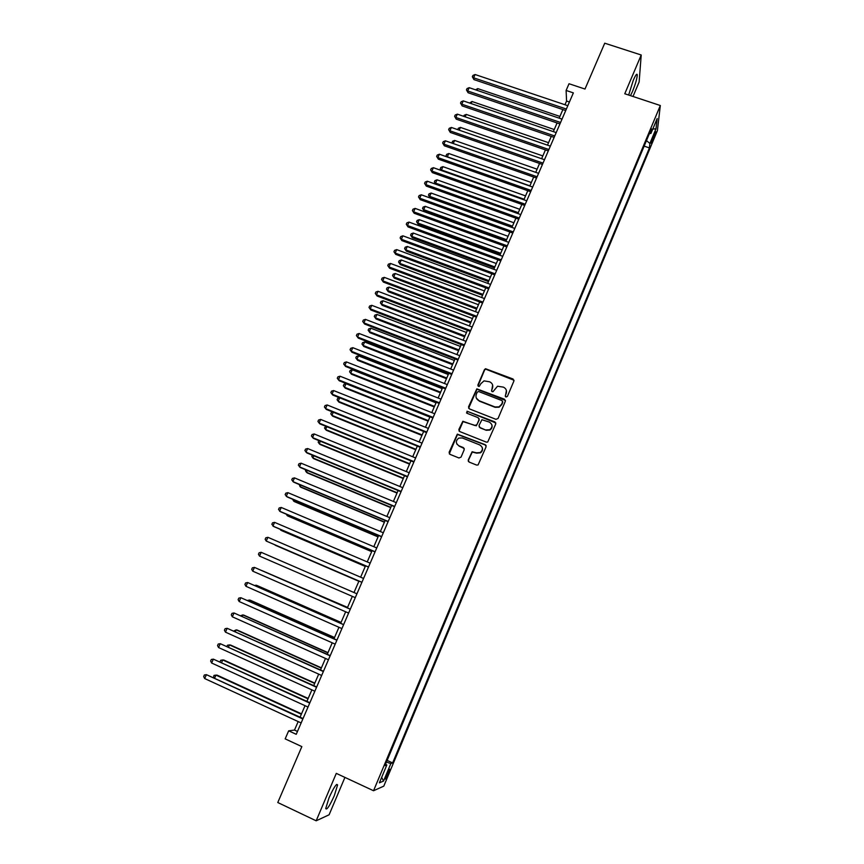 <?xml version="1.0" encoding="UTF-8"?>
<svg xmlns="http://www.w3.org/2000/svg" width="864" height="864" viewBox="0 0 864 864"><rect width="100%" height="100%" fill="white"/><g stroke="black" fill="none" stroke-linecap="round" stroke-linejoin="round"><path stroke-width="1.3" d="M505.926 397.019L507.395 396.414L513.907 381.013L513.032 378.994L485.514 368.723L484.445 369.641L477.911 384.944L478.505 386.359L479.272 386.37L480.805 383.756L484.013 380.873L489.683 381.823C492.426 383.206 493.333 385.355 492.426 388.271L491.584 390.258L492.178 391.673L492.998 391.684L497.534 386.23L503.399 387.137C506.142 388.519 507.071 390.679 506.164 393.606L505.321 395.604L505.926 397.019M334.292 795.69L337.586 784.966C336.647 783.076 333.796 787.352 329.033 797.796L325.717 808.553C326.711 810.378 329.573 806.09 334.292 795.69M630.493 95.645L632.524 91.4C635.494 84.035 637.07 78.527 637.265 74.887C636.952 73.181 635.623 74.984 633.269 80.32L628.668 95.04M388.39 773.82L389.826 769.381C389.578 768.668 388.541 770.375 386.726 774.479L385.29 778.918C385.549 779.62 386.586 777.924 388.39 773.82M468.245 459.983L469.109 462.056L476.615 465.08L478.084 464.951L486.097 446.774L485.233 444.701L457.315 434.138L449.107 452.282L449.95 454.345L458.957 457.974L461.063 457.099L464.227 449.658L463.385 447.595L458.914 445.802C455.555 443.362 455.501 440.791 458.752 438.091L462.262 437.951L479.79 444.949C483.084 447.239 483.235 449.777 480.265 452.542L476.453 452.822L472.122 451.753L468.245 459.983L468.396 461.484M633.01 96.476L639.133 81.994L641.218 55.004L604.735 43.2L584.993 89.046L569.02 83.743L566.114 90.461L573.361 92.88L296.233 734.314L288.673 730.814L285.174 738.871L301.849 746.615L277.776 802.526L316.17 820.8L329.108 814.784L344.92 777.406M641.218 55.004L624.769 93.755L660.323 105.516L373.54 790.744L336.29 773.377L316.17 820.8M495.968 419.332L498.074 418.446L505.354 401.242L504.479 399.211L476.831 388.854L468.536 406.836L469.39 408.866L495.968 419.332M495.752 423.932L487.717 442.033L486.324 442.13L459.702 431.536L458.849 429.494L462.856 421.265L474.865 425.498L476.96 424.624L479.045 419.731L478.181 417.69L466.992 413.273L467.014 411.242L494.888 421.891L495.752 423.932M485.914 445.23L457.488 434.462L449.291 453.848M654.253 134.006L651.078 143.24L653.8 138.035L655.754 131.717L654.253 134.006M660.323 105.516L657.396 130.637L383.789 786.143L373.54 790.744M387.148 760.406L392.634 762.934L649.426 147.906L649.89 143.435L646.466 140.616M392.634 762.934L390.841 763.571L383.53 781.067L379.382 782.827L386.845 764.975L384.955 765.644L651.434 128.725L650.938 133.445L657.169 118.552L656.014 128.779L649.89 143.435M298.177 721.58L294.494 730.08L288.673 730.814M566.114 90.461L566.568 101.045L564.97 104.738M562.885 109.566L559.17 118.152M557.086 122.958L553.338 131.62M551.275 136.404L547.495 145.141M545.432 149.904L541.62 158.728M539.579 163.447L535.723 172.357M533.693 177.055L529.805 186.041M527.785 190.717L523.865 199.778M521.856 204.422L517.903 213.57M515.905 218.192L511.909 227.416M509.922 232.016L505.894 241.315M503.917 245.884L499.856 255.28M497.891 259.816L493.798 269.298M491.843 273.802L487.706 283.37M485.773 287.852L481.604 297.497M479.671 301.946L475.459 311.677M473.548 316.105L469.303 325.922M467.402 330.318L463.115 340.222M461.225 344.596L456.905 354.586M455.036 358.916L450.673 369.004M448.805 373.313L444.409 383.476M442.562 387.752L438.124 398.012M436.288 402.257L431.806 412.603M429.991 416.826L425.477 427.259M423.662 431.449L419.105 441.979M417.312 446.126L412.722 456.754M410.929 460.879L406.296 471.593M404.525 475.675L399.859 486.486M398.099 490.547L393.39 501.444M391.64 505.472L386.888 516.467M385.16 520.463L380.365 531.554M378.648 535.518L373.81 546.707M372.114 550.627L367.232 561.913M365.548 565.801L360.623 577.184M358.96 581.051L353.992 592.52M352.328 596.376L347.35 607.867M345.654 611.788L340.686 623.29M338.958 627.275L333.99 638.766M332.23 642.827L327.262 654.318M325.48 658.444L320.512 669.935M318.697 674.125L313.729 685.616M311.882 689.872L306.914 701.363M305.046 705.694L300.078 717.174M569.419 102.006L566.568 101.045M297.464 731.452L294.494 730.08M644.155 146.135L649.426 147.906M649.393 133.628L650.938 133.445M386.845 764.975L385.571 764.165M386.446 762.07L390.841 763.571M652.763 129.092L656.014 128.779M383.53 781.067L381.661 777.384M505.343 396.5L506.423 390.56M492.642 385.063L491.627 391.198M514.015 380.246L485.644 369.133L484.585 370.051L477.976 385.916M505.451 400.399L476.971 389.232L468.634 408.229M502.6 402.03L501.995 400.615L478.688 391.532L477.23 392.137L476.334 394.232C475.416 397.159 476.323 399.319 479.056 400.712L494.996 406.955L499.014 406.858L501.703 404.147L502.675 401.49M476.345 398.131L479.056 400.712M502.708 402.397L501.822 404.503L499.133 407.214L495.115 407.311L479.196 401.08M479.11 418.716L479.185 420.077L476.302 425.79L463.018 421.61L458.989 430.963M495.839 422.982L468.018 411.588L466.495 412.884M486.065 429.937L489.672 429.754C492.836 427.043 492.739 424.483 489.391 422.107L481.928 419.71L479.023 425.444L479.887 427.496L486.205 430.272L489.802 430.088C491.886 428.782 492.566 426.978 491.821 424.688M479.11 426.816L479.887 427.496M486.205 430.272L480.028 427.82M482.134 447.271C483.019 449.55 482.447 451.408 480.406 452.844L476.593 453.136L472.273 452.056L468.407 460.274M456.894 444.096L458.914 445.802M464.249 448.47L459.076 446.116M486.151 445.705L485.233 444.701M559.915 116.424L477.749 88.614L476.982 90.32M475.502 89.813L477.749 88.614M566.374 109.048L473.602 77.803L475.081 74.52L567.821 105.7M565.736 110.527L473.947 79.596L473.602 77.803L472.338 76.745L472.932 75.438L475.081 74.52M473.947 79.596L472.338 76.745M554.245 129.535L471.992 101.498L471.085 103.55M469.595 103.043L471.992 101.498M548.554 142.7L466.225 114.426L465.156 116.834M463.666 116.316L464.13 115.29L466.225 114.426M542.83 155.92L460.436 127.408L459.205 130.162M457.78 129.665L458.33 128.25L460.436 127.408M537.095 169.182L454.615 140.443L453.233 143.543M452.088 143.143L452.52 141.275L454.615 140.443M452.844 143.413L451.937 142.582M560.574 122.483L467.716 90.979L469.184 87.674L562.021 119.124M559.948 123.93L468.072 92.729L467.716 90.979L466.452 89.899L467.035 88.582L469.184 87.674M468.072 92.729L466.452 89.899M554.742 135.972L461.797 104.198L463.277 100.883L556.2 132.602M554.137 137.387L462.175 105.916L460.534 103.097L461.128 101.779L463.277 100.883M462.175 105.916L460.534 103.097M548.888 149.526L455.857 117.461L457.337 114.145L550.357 146.135M548.294 150.887L456.246 119.146L454.604 116.348L455.198 115.02L457.337 114.145M456.246 119.146L454.604 116.348M543.013 163.123L449.885 130.788L451.386 127.451L544.482 159.71M542.441 164.452L450.306 132.44L448.643 129.654L449.237 128.315L451.386 127.451M450.306 132.44L448.643 129.654M531.338 182.509L448.783 153.522L447.314 156.794L529.891 185.846M446.623 156.773L446.105 155.65L446.688 154.343L448.783 153.522M446.105 155.65L447.379 157.032M537.116 176.774L443.902 144.158L445.403 140.81L538.596 173.351M536.566 178.06L444.334 145.778L442.66 143.003L443.264 141.664L445.403 140.81M444.334 145.778L442.66 143.003M525.55 195.88L442.919 166.644L441.45 169.938L524.102 199.228M441.191 170.467L440.24 168.772L440.824 167.454L442.919 166.644M440.24 168.772L441.655 170.629M531.198 190.48L437.886 157.594L439.398 154.224L532.678 187.045M530.658 191.722L438.34 159.16L436.655 156.416L437.26 155.066L439.398 154.224M438.34 159.16L436.655 156.416M519.75 209.293L437.033 179.82L435.564 183.125L518.292 212.663M435.748 184.226L434.354 181.937L434.948 180.619L437.033 179.82M434.354 181.937L435.92 184.28M525.247 204.239L431.86 171.072L433.372 167.692L526.738 200.794M524.729 205.448L432.324 172.606L430.628 169.873L431.233 168.523L433.372 167.692M432.324 172.606L430.628 169.873M513.918 222.772L431.136 193.05L429.656 196.366L430.121 197.802L511.974 227.254M430.121 197.802L428.458 195.167L429.656 196.366L512.46 226.152M428.458 195.167L429.041 193.838L431.136 193.05M519.286 218.052L425.801 184.604L427.313 181.213L520.776 214.596M518.778 219.218L426.287 186.106L424.58 183.384L425.185 182.034L427.313 181.213M426.287 186.106L424.58 183.384M508.064 236.304L425.207 206.334L423.716 209.66L424.202 211.054L506.142 240.754M424.202 211.054L422.528 208.44L423.716 209.66L506.606 239.684M422.528 208.44L423.122 207.112L425.207 206.334M513.292 231.93L419.72 198.191L421.243 194.789L514.793 228.452M512.806 233.053L420.228 199.649L418.5 196.949L419.105 195.588L421.243 194.789M420.228 199.649L418.5 196.949M502.2 249.88L419.256 219.661L417.766 223.009L418.273 224.37L500.278 254.308M418.273 224.37L416.578 221.756L417.766 223.009L500.72 253.282M416.578 221.756L417.172 220.428L419.256 219.661M507.276 245.851L413.608 211.82L415.141 208.408L508.777 242.363M506.801 246.931L414.137 213.246L412.398 210.568L413.014 209.196L415.141 208.408M414.137 213.246L412.398 210.568M496.303 263.509L413.284 233.042L411.782 236.401L412.312 237.73L494.392 267.916M412.312 237.73L410.605 235.138L411.782 236.401L494.824 266.933M410.605 235.138L411.199 233.798L413.284 233.042M501.228 259.837L407.484 225.515L409.018 222.091L502.74 256.327M500.774 260.874L408.035 226.908L406.274 224.24L406.89 222.869L409.018 222.091M408.035 226.908L406.274 224.24M490.374 277.193L407.29 246.478L405.778 249.847L406.328 251.132L488.484 281.578M406.328 251.132L404.6 248.562L405.778 249.847L488.894 280.627M404.6 248.562L405.205 247.212L407.29 246.478M495.169 273.866L401.328 239.263L402.872 235.818L496.681 270.356M494.737 274.871L401.9 240.613L400.129 237.967L400.745 236.585L402.872 235.818M401.9 240.613L400.129 237.967M489.078 287.971L395.15 253.066L396.695 249.61L490.601 284.44M488.657 288.922L395.734 254.372L393.952 251.748L394.578 250.366L396.695 249.61M395.734 254.372L393.952 251.748M482.965 302.119L388.94 266.922L390.496 263.455L484.488 298.577M482.566 303.037L389.556 268.196L387.763 265.572L388.379 264.19L390.496 263.455M389.556 268.196L387.763 265.572M484.434 290.941L401.263 259.967L399.751 263.347L400.313 264.6L482.555 295.294M400.313 264.6L398.585 262.04L399.751 263.347L482.944 294.376M398.585 262.04L399.19 260.69L401.263 259.967M478.472 304.733L395.226 273.499L393.703 276.901L394.286 278.111L476.604 309.053M394.286 278.111L392.548 275.573L393.703 276.901L476.971 308.189M392.548 275.573L393.152 274.212L395.226 273.499M472.478 318.578L389.156 287.096L387.634 290.498L388.238 291.676L470.621 322.877M388.238 291.676L386.478 289.159L387.634 290.498L470.977 322.045M386.478 289.159L387.083 287.798L389.156 287.096M476.82 316.332L382.72 280.832L384.275 277.355L478.354 312.768M476.442 317.196L383.346 282.064L381.542 279.472L382.158 278.078L384.275 277.355M383.346 282.064L381.542 279.472M466.463 332.478L383.065 300.737L381.542 304.16L382.158 305.294L464.616 336.755M382.158 305.294L380.387 302.789L381.542 304.16L464.962 335.966M380.387 302.789L380.992 301.428L383.065 300.737M470.653 330.599L376.466 294.797L378.032 291.298L472.198 327.024M470.297 331.42L377.114 295.996L375.289 293.414L375.916 292.01L378.032 291.298M377.114 295.996L375.289 293.414M460.426 346.442L376.952 314.431L375.419 317.866L376.056 318.967L458.59 350.687M376.056 318.967L374.274 316.483L375.419 317.866L458.914 349.942M374.274 316.483L374.89 315.112L376.952 314.431M464.465 344.92L370.192 308.826L371.758 305.316L466.02 341.334M464.13 345.697L370.85 309.982L369.014 307.411L369.652 306.007L371.758 305.316M370.85 309.982L369.014 307.411M454.367 360.45L370.818 328.19L369.274 331.636L369.932 332.694L452.542 364.662M369.932 332.694L368.14 330.221L369.274 331.636L452.855 363.96M368.14 330.221L368.755 328.849L370.818 328.19M458.255 359.305L363.884 322.898L365.461 319.378L459.81 355.698M457.931 360.04L364.576 324.011L362.718 321.473L363.355 320.058L365.461 319.378M364.576 324.011L362.718 321.473M448.286 374.522L364.651 341.993L363.107 345.449L363.787 346.475L446.472 378.702M363.787 346.475L361.973 344.023L363.107 345.449L446.764 378.043M361.973 344.023L362.588 342.641L364.651 341.993M452.012 373.745L357.556 337.036L359.143 333.493L453.578 370.127M451.71 374.436L358.268 338.116L356.4 335.578L357.037 334.163L359.143 333.493M358.268 338.116L356.4 335.578M442.174 388.649L358.463 355.849L356.918 359.327L357.61 360.31L440.381 392.807M357.61 360.31L355.784 357.869L356.918 359.327L440.64 392.18M355.784 357.869L356.411 356.486L358.463 355.849M445.748 388.238L351.205 351.227L352.793 347.674L447.314 384.61M445.468 388.897L351.929 352.264L350.06 349.747L350.687 348.332L352.793 347.674M351.929 352.264L350.06 349.747M436.039 402.829L352.253 369.76L350.698 373.248L351.421 374.198L434.257 406.955M351.421 374.198L349.574 371.779L350.698 373.248L434.506 406.382M349.574 371.779L350.201 370.386L352.253 369.76M439.463 402.808L344.822 365.483L346.421 361.908L441.04 399.157M439.204 403.412L345.578 366.466L343.678 363.982L344.326 362.556L346.421 361.908M345.578 366.466L343.678 363.982M429.883 417.064L346.021 383.724L344.466 387.234L345.2 388.13L428.112 421.168M346.021 383.724L343.969 384.34L343.343 385.733L344.466 387.234L428.339 420.628M433.145 417.42L338.418 379.782L340.027 376.207L434.722 413.759M432.907 417.982L339.196 380.732L337.284 378.259L337.921 376.834L340.027 376.207M339.725 397.84L338.191 401.263L338.947 402.127L421.934 435.424M339.617 397.796L337.716 398.347L337.09 399.751L338.191 401.263L422.15 434.938M333.299 412.236L331.906 415.357L332.683 416.189L415.746 449.755M332.77 412.031L331.43 412.409L330.804 413.813L331.906 415.357L415.94 449.312M326.84 426.708L325.588 429.505L326.387 430.294L409.525 464.13M325.89 426.319L324.497 427.939L325.588 429.505L409.698 463.73M426.805 432.097L331.992 394.146L333.601 390.55L428.393 428.425M426.578 432.616L332.78 395.053L330.858 392.602L331.506 391.165L333.601 390.55M420.433 446.839L325.534 408.575L327.154 404.957L422.032 443.156M420.228 447.304L326.344 409.439L324.41 406.998L325.058 405.562L327.154 404.957M414.04 461.646L319.054 423.058L320.674 419.429L415.638 457.942M413.856 462.067L319.885 423.878L317.93 421.459L318.578 420.012L320.674 419.429M320.36 441.223L319.248 443.707L320.069 444.452L403.283 478.57M318.978 440.651L318.157 442.12L319.248 443.707L403.434 478.213M407.614 476.507L312.541 437.594L314.172 433.955L409.223 472.781M407.452 476.874L313.394 438.372L311.429 435.974L312.088 434.527L314.172 433.955M313.848 455.803L312.887 457.974L313.718 458.676L397.008 493.063M312.336 455.177L311.796 456.365L312.887 457.974L397.148 492.75M401.166 491.432L306.007 452.196L307.638 448.535L402.786 487.696M401.026 491.756L306.882 452.93L304.906 450.554L305.554 449.096L307.638 448.535M307.314 470.448L306.493 472.284L307.357 472.954L390.712 507.611M305.791 469.811L305.413 470.653L306.493 472.284L390.83 507.352M394.697 506.412L299.441 466.852L301.082 463.18L396.317 502.664M394.578 506.693L300.348 467.543L298.35 465.188L299.009 463.72L301.082 463.18M300.758 485.147L300.078 486.659L300.953 487.285L384.394 522.234M299.236 484.499L300.078 486.659L384.491 522.018M388.195 521.467L292.853 481.572L294.505 477.889L389.826 517.698M388.098 521.694L293.782 482.22L291.762 479.887L292.421 478.408L294.505 477.889M294.17 499.9L293.641 501.098L294.538 501.671L378.054 536.9M292.648 499.262L293.641 501.098L378.119 536.728M287.55 514.717L287.172 515.581L288.09 516.121L371.682 551.632M286.297 514.188L287.172 515.581L371.736 551.513M280.908 529.6L281.621 530.626L365.278 566.428M280.152 529.276L280.681 530.129L365.31 566.352M381.661 536.576L286.243 496.346L287.896 492.653L383.303 532.786M381.586 536.749L287.183 496.951L285.152 494.64L285.822 493.16L287.896 492.653M375.106 551.75L279.59 511.186L281.254 507.47L376.747 547.949M375.052 551.88L280.562 511.747L278.521 509.458L279.191 507.967L281.254 507.47M368.528 566.989L272.927 526.09L274.59 522.364L370.17 563.166M368.496 567.065L273.91 526.608L271.858 524.329L272.527 522.839L274.59 522.364M275.119 545.184L358.862 581.278L275.119 545.184M361.919 582.282L266.22 541.058L267.905 537.311L363.571 578.459M361.897 582.314L266.22 541.058L265.162 539.266L265.831 537.775L267.905 537.311M259.502 556.081L258.444 554.267L259.124 552.766L261.187 552.312L356.94 593.806L261.187 552.312L259.502 556.081L355.277 597.65M347.555 607.414L262.505 570.845M347.533 607.468L261.943 570.596M350.309 609.163L254.437 567.389L350.276 609.217M252.742 571.169L251.705 569.333L252.374 567.821L254.437 567.389L252.742 571.169L348.613 613.084M341.053 622.426L257.116 585.544L256.09 585.209L255.766 585.954M341.01 622.534L256.09 585.209L254.707 585.49M343.634 624.586L247.666 582.52L343.591 624.694M245.959 586.31L244.922 584.453L245.603 582.941L247.666 582.52L245.959 586.31L341.917 628.582M334.53 637.513L250.517 600.329L249.469 600.048L248.983 601.128M334.465 637.664L249.469 600.048L247.45 600.448M336.949 640.084L240.862 597.715L336.874 640.246M239.155 601.528L238.118 599.638L238.81 598.115L240.862 597.715L239.155 601.528L335.189 644.134M327.985 652.655L243.896 615.168L242.827 614.93L242.19 616.367M327.899 652.86L242.827 614.93L240.646 615.676M330.221 655.636L234.025 612.976L330.134 655.852M232.319 616.799L231.293 614.887L231.973 613.364L234.025 612.976L232.319 616.799L328.439 659.761M321.408 667.861L237.244 630.072L236.153 629.888L235.354 631.67M321.3 668.11L236.153 629.888L233.82 630.979M323.471 671.263L227.167 628.301L323.352 671.533M225.45 632.146L224.435 630.202L225.126 628.668L227.167 628.301L225.45 632.146L321.656 675.464M314.809 683.122L230.569 645.041L229.457 644.9L228.496 647.039M314.669 683.424L229.457 644.9L227.448 645.235L226.962 646.337M316.688 686.956L220.277 643.691L316.559 687.269M218.549 647.546L217.544 645.581L218.236 644.036L220.277 643.691L218.549 647.546L314.852 691.222M308.178 698.458L223.862 660.064L222.728 659.966L221.605 662.461M308.016 698.814L222.728 659.966L220.72 660.29L220.072 661.759M309.884 702.713L213.365 659.146L309.722 703.08M211.626 663.012L210.632 661.025L211.324 659.48L213.365 659.146L211.626 663.012L308.016 707.044M301.514 713.848L217.134 675.151L215.968 675.108L214.693 677.959M301.342 714.258L215.968 675.108L213.97 675.41L213.548 677.43M303.048 718.535L206.41 674.665L302.864 718.967M204.671 678.553L203.677 676.534L204.379 674.978L206.41 674.665L204.671 678.553L301.147 722.941M652.73 137.668L653.8 138.035M651.683 140.627L652.59 140.94M336.55 784.48L337.586 784.966M636.325 74.574L637.265 74.887"/></g></svg>
